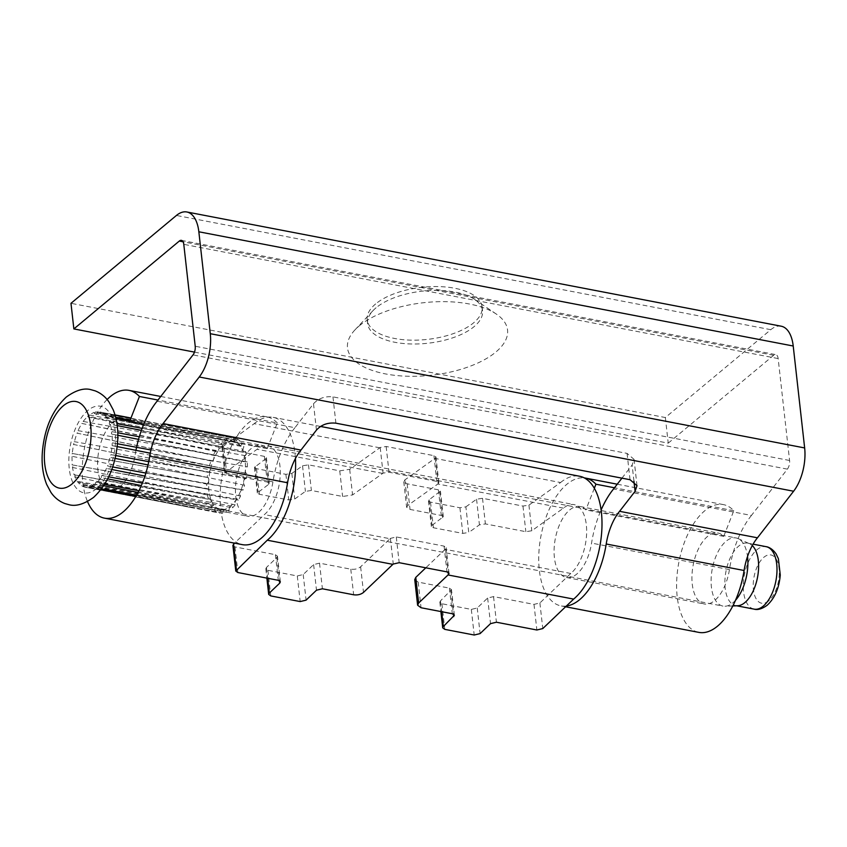 <?xml version="1.0" encoding="UTF-8"?>
<svg xmlns="http://www.w3.org/2000/svg" width="847" height="847" viewBox="0 0 847 847"><rect width="100%" height="100%" fill="white"/><g stroke="black" fill="none" stroke-linecap="round" stroke-linejoin="round"><path stroke-width="0.64" stroke-dasharray="4.24 3.18" d="M103.747 485.723L95.277 484.092A1.45 0.731 100.9 0 1 95.542 482.663A1.45 0.731 100.9 0 1 96.304 482.07A1.45 0.731 100.9 0 1 96.78 482.843L104.636 484.336M107.696 478.894L101.333 477.666L96.78 482.843M101.333 477.666C101.312 475.707 101.767 475.04 102.678 475.675L108.712 476.829M136.399 495.474L226.287 512.255A3.409 1.726 -79.1 0 0 225.111 509.523A3.409 1.726 -79.1 0 0 222.697 513.197A38.306 19.333 100.9 0 1 220.051 513.123A3.409 1.726 -79.1 0 0 219.002 509.333A3.409 1.726 -79.1 0 0 216.779 511.969A38.306 19.333 100.9 0 1 214.492 510.296A3.409 1.726 -79.1 0 0 213.751 505.511A3.409 1.726 -79.1 0 0 211.856 507.152A38.306 19.333 100.9 0 1 210.162 504.071A3.409 1.726 -79.1 0 0 211.03 500.566A3.409 1.726 -79.1 0 0 209.855 498.407A3.409 1.726 -79.1 0 0 208.426 499.243A38.306 19.333 100.9 0 1 207.494 495.04A3.409 1.726 -79.1 0 0 208.881 491.398A3.409 1.726 -79.1 0 0 207.706 488.73A3.409 1.726 -79.1 0 0 206.816 489.005A38.306 19.333 100.9 0 1 206.721 484.092A3.409 1.726 -79.1 0 0 208.637 480.62A3.409 1.726 -79.1 0 0 207.504 477.433A3.409 1.726 -79.1 0 0 207.176 477.433A38.306 19.333 100.9 0 1 207.949 472.298A3.409 1.726 -79.1 0 0 207.991 472.308A3.409 1.726 -79.1 0 0 210.289 469.503A3.409 1.726 -79.1 0 0 209.484 465.67A38.306 19.333 100.9 0 1 211.041 460.81A3.409 1.726 -79.1 0 0 211.559 461.117A3.409 1.726 -79.1 0 0 213.73 458.83A3.409 1.726 -79.1 0 0 213.518 454.871A38.306 19.333 100.9 0 1 215.699 450.763A3.409 1.726 -79.1 0 0 216.588 451.663A3.409 1.726 -79.1 0 0 218.579 449.852A3.409 1.726 -79.1 0 0 218.865 446.083A38.306 19.333 100.9 0 1 221.469 443.129A3.409 1.726 -79.1 0 0 222.56 444.866A3.409 1.726 -79.1 0 0 225.016 440.165A38.306 19.333 100.9 0 1 227.779 438.661A3.409 1.726 -79.1 0 0 228.923 441.382A3.409 1.726 -79.1 0 0 231.358 437.708A38.306 19.333 100.9 0 1 234.016 437.793A3.409 1.726 -79.1 0 0 235.021 441.573A3.409 1.726 -79.1 0 0 237.287 438.947A38.306 19.333 100.9 0 1 239.563 440.609A3.409 1.726 -79.1 0 0 240.283 445.395A3.409 1.726 -79.1 0 0 242.2 443.754A38.306 19.333 100.9 0 1 243.894 446.845A3.409 1.726 -79.1 0 0 243.036 450.318A3.409 1.726 -79.1 0 0 244.18 452.499A3.409 1.726 -79.1 0 0 245.641 451.673A38.306 19.333 100.9 0 1 246.572 455.877A3.409 1.726 -79.1 0 0 245.185 459.487A3.409 1.726 -79.1 0 0 246.329 462.176A3.409 1.726 -79.1 0 0 247.25 461.911A38.306 19.333 100.9 0 1 247.335 466.824A3.409 1.726 -79.1 0 0 245.429 470.265A3.409 1.726 -79.1 0 0 246.53 473.473A3.409 1.726 -79.1 0 0 246.879 473.473A38.306 19.333 100.9 0 1 246.117 478.619A3.409 1.726 -79.1 0 0 246.043 478.597A3.409 1.726 -79.1 0 0 243.767 481.445A3.409 1.726 -79.1 0 0 244.571 485.236A38.306 19.333 100.9 0 1 243.025 490.095A3.409 1.726 -79.1 0 0 242.475 489.788A3.409 1.726 -79.1 0 0 240.326 492.118A3.409 1.726 -79.1 0 0 240.548 496.046A38.306 19.333 100.9 0 1 238.367 500.154A3.409 1.726 -79.1 0 0 237.446 499.243L102.678 475.675L106.5 468.476C106.14 466.792 106.5 465.956 107.548 465.956L112.672 466.941M242.475 489.788L107.548 465.956L110.925 454.638L115.732 455.559M117.182 446.581L112.27 445.638L110.925 454.638L246.043 478.597M117.807 435.273L112.312 434.215L112.111 445.638L246.53 473.473M117.214 425.607L110.385 424.283L112.026 431.652C111.169 433.293 111.264 434.151 112.312 434.215L246.329 462.176M115.997 418.63L106.68 416.83L109.655 422.24C109.041 424.178 109.295 424.855 110.385 424.283L244.18 452.499M106.68 416.83L105.61 417.402L105.568 415.496L115.711 417.444M115.097 415.189L101.566 412.584L105.568 415.496M101.566 412.584L100.602 413.728L100.179 412.097L115.023 414.945L99.459 411.928L95.531 411.949L94.504 413.548L94.006 412.351L227.779 438.661M225.016 440.165L89.179 414.998L94.006 412.351M89.179 414.998C88.85 417.042 88.353 417.465 87.665 416.258L221.469 443.129M222.56 444.866L88.141 417.02L87.665 416.258L83.112 421.435C83.133 423.394 82.688 424.051 81.778 423.415L215.699 450.763M216.588 451.663L81.778 423.415L77.945 430.615C78.305 432.298 77.956 433.145 76.897 433.135L211.041 460.81M211.559 461.117L76.897 433.135L73.53 444.463L207.949 472.298M207.991 472.308L73.53 444.463L72.175 453.463L207.504 477.433M207.176 477.433L72.175 453.463L71.984 456.279L206.721 484.092M206.816 489.005L72.133 464.887L71.984 456.279M208.426 499.243L74.06 474.807L72.429 467.449C73.287 465.797 73.191 464.939 72.133 464.887L207.706 488.73M211.856 507.152L77.765 482.261L74.801 476.861C75.404 474.923 75.161 474.235 74.06 474.807L209.855 498.407M77.765 482.261L78.845 481.689L78.887 483.595L214.492 510.296M216.779 511.969L82.89 486.506L78.887 483.595M82.89 486.506L83.906 485.373L84.276 487.004L220.051 513.123M101.079 489.481L88.924 487.141L84.996 487.163L194.344 508.179M88.924 487.141L89.951 485.543L90.438 486.739L101.545 488.867M95.277 484.092L90.438 486.739M237.446 499.243A3.409 1.726 -79.1 0 0 235.477 501.085A3.409 1.726 -79.1 0 0 235.201 504.833A38.306 19.333 100.9 0 1 232.597 507.787A3.409 1.726 -79.1 0 0 231.464 506.04A3.409 1.726 -79.1 0 0 229.05 510.741A38.306 19.333 100.9 0 1 226.287 512.255M229.05 510.741L138.061 492.456M223.587 444.717A34.695 17.512 100.9 0 1 233.581 441.382A34.695 17.512 100.9 0 1 245.365 469.344A34.695 17.512 100.9 0 1 230.479 506.199A34.695 17.512 100.9 0 1 220.485 509.523A34.695 17.512 100.9 0 1 208.701 481.562A34.695 17.512 100.9 0 1 223.587 444.717M138.929 490.773L232.597 507.787M222.697 513.197L135.954 496.247M235.201 504.833L141.354 485.553M74.801 476.861L210.162 504.071M72.429 467.449L207.494 495.04M209.484 465.67L74.176 441.647M213.518 454.871L77.945 430.615M218.865 446.083L83.112 421.435M231.358 437.708L95.531 411.949M237.287 438.947L130.883 418.238M208.807 432.944L234.016 437.793M242.2 443.754L143.831 424.072M130.12 420.186L239.563 440.609M245.641 451.673L141.396 430.361M109.655 422.24L116.939 423.638M142.127 428.37L243.894 446.845M247.25 461.911L138.548 439.36M112.026 431.652L117.765 432.743M139.289 436.787L246.572 455.877M246.879 473.473L150.268 453.177M112.471 442.812L117.458 443.764M150.957 449.969L247.335 466.824M244.571 485.236L148.045 464.939M115.107 458.375L110.269 457.444M148.744 461.668L246.117 478.619M240.548 496.046L144.943 476.088M111.772 469.503L106.5 468.476M145.885 473.092L243.025 490.095M142.381 483.097L238.367 500.154M735.524 600.258A34.695 17.512 100.9 0 1 732.941 602.768A34.695 17.512 100.9 0 1 725 606.251A34.695 17.512 100.9 0 1 722.936 606.092A34.695 17.512 100.9 0 1 711.162 578.13A34.695 17.512 100.9 0 1 726.038 541.286A34.695 17.512 100.9 0 1 736.032 537.951A34.695 17.512 100.9 0 1 738.002 538.576A34.695 17.512 100.9 0 1 747.52 556.553M737.631 605.753A31.805 16.051 100.9 0 1 735.747 605.616A31.805 16.051 100.9 0 1 724.937 579.983A31.805 16.051 100.9 0 1 738.584 546.199A31.805 16.051 100.9 0 1 747.742 543.149A31.805 16.051 100.9 0 1 749.553 543.71A31.805 16.051 100.9 0 1 752.284 545.574M465.882 506.855L476.565 499.222L482.525 498.301L522.97 506.072L528.93 505.14L560.576 482.536L434.956 458.396L404.845 479.91L403.754 481.657L407.153 483.817L438.407 489.82L440.44 491.112L429.122 499.783L428.476 500.831L430.509 502.123L459.921 507.777L465.882 506.855L468.762 532.467L462.79 533.398L433.378 527.745L431.345 526.453L431.991 525.405L443.32 516.723L441.276 515.431L410.033 509.428L406.634 507.279L407.714 505.532L437.835 484.018A36.866 18.602 100.9 0 1 438.206 483.701L438.852 482.631L436.83 481.424L389.027 472.234L383.066 473.102A36.866 18.602 -79.1 0 0 382.685 473.409L352.564 494.934L342.622 496.48L311.378 490.466L305.407 491.398L294.735 499.021L288.774 499.952L259.362 494.299L257.319 493.007L268.647 484.336L269.293 483.288L267.26 481.996L226.816 474.214L224.783 472.922L257.065 449.27A36.866 18.602 100.9 0 1 267.694 445.734A36.866 18.602 100.9 0 1 280.209 475.442A36.866 18.602 100.9 0 1 264.402 514.595L234.503 543.139M379.805 447.798L254.195 423.659L221.903 447.311L223.947 448.603L264.38 456.374L266.424 457.666L265.778 458.714L254.449 467.396L256.493 468.687L285.905 474.331L291.866 473.409L302.538 465.786L308.499 464.855L339.753 470.858L349.695 469.312L379.805 447.798A65.78 33.202 100.9 0 1 380.187 447.491L386.147 446.485L433.939 455.665L435.972 456.957L435.337 458.089A65.78 33.202 -79.1 0 0 434.956 458.396M295.434 458.481A65.78 33.202 -79.1 0 0 273.147 417.338A65.78 33.202 -79.1 0 0 254.195 423.659M560.576 482.536A65.78 33.202 100.9 0 1 579.528 476.226M382.685 473.409L257.065 449.27M232.904 545.404L234.968 546.908L275.413 554.69L277.477 556.193L276.853 557.527L266.445 567.469L265.82 568.803L267.885 570.306L297.297 575.96L303.205 574.531L313.623 564.589L319.531 563.16L350.785 569.173C354.724 569.671 358.006 568.877 360.631 566.791L390.012 538.734L264.402 514.595M414.744 579.613L418.185 582.122L449.429 588.125L451.493 589.639L440.461 600.915L439.847 602.238L441.912 603.752L471.324 609.406L477.232 607.977L487.639 598.035L493.547 596.606L533.991 604.377L539.899 602.958L570.772 573.472A36.866 18.602 -79.1 0 0 586.59 534.319A36.866 18.602 -79.1 0 0 574.065 504.611A36.866 18.602 -79.1 0 0 563.446 508.158L531.8 530.762L525.839 531.683L485.395 523.912L479.434 524.844L468.762 532.467M563.446 508.158L437.835 484.018M390.012 538.734A36.866 18.602 -79.1 0 0 390.382 538.417L396.29 536.934L444.082 546.124L446.157 547.713L445.533 549.015A36.866 18.602 100.9 0 1 445.162 549.332L425.808 567.808M570.772 573.472L445.162 549.332M781.209 326.211A36.135 18.242 -79.1 0 0 770.802 329.684L665.35 417.539L70.979 303.311M375.634 303.935A57.829 26.193 173.6 0 0 367.196 319.806A57.829 26.193 173.6 0 0 410.414 340.123A57.829 26.193 173.6 0 0 473.674 322.781A57.829 26.193 173.6 0 0 482.123 306.91A57.829 26.193 173.6 0 0 438.894 286.593A57.829 26.193 173.6 0 0 375.634 303.935M665.35 417.539L668.23 443.15L194.482 352.108M668.23 443.15L773.671 355.295A7.231 3.653 100.9 0 1 775.757 354.607A7.231 3.653 100.9 0 1 778.149 358.567L789.584 460.482A7.231 3.653 100.9 0 1 787.382 469.143L751.427 515.452L613.556 488.952M359.266 325.851A80.518 36.463 -6.4 0 1 496.289 314.046A80.518 36.463 -6.4 0 1 495.791 352.087A80.518 36.463 -6.4 0 1 389.514 374.618A80.518 36.463 -6.4 0 1 354.957 329.896A80.518 36.463 -6.4 0 1 359.266 325.851M621.942 478.153L632.137 465.024L634.054 459.37L627.076 453.399L332.956 396.872C324.909 396.057 318.43 398.365 313.506 403.786L294.925 427.714L157.055 401.224M294.925 427.714A72.291 36.485 -79.1 0 0 272.935 481.869A36.146 18.242 100.9 0 1 247.779 516.247A36.146 18.242 100.9 0 1 236.684 477.316A36.146 18.242 100.9 0 1 261.427 445.257A36.146 18.242 100.9 0 1 267.218 448.656L129.347 422.155L129.686 421.298M135.965 450.286A72.291 36.485 -79.1 0 0 135.065 455.368A36.146 18.242 100.9 0 1 109.909 489.757A36.146 18.242 100.9 0 1 98.824 450.816A36.146 18.242 100.9 0 1 123.556 418.767A36.146 18.242 100.9 0 1 129.347 422.155M267.218 448.656L277.297 422.971L157.976 400.038M277.297 422.971A65.06 32.842 -79.1 0 0 266.879 416.862A65.06 32.842 -79.1 0 0 222.359 474.553A65.06 32.842 -79.1 0 0 242.327 544.642M107.114 399.53A65.06 32.842 -79.1 0 0 87.506 501.53M751.427 515.452A72.291 36.485 -79.1 0 0 729.436 569.597A36.146 18.242 100.9 0 1 704.281 603.985A36.146 18.242 100.9 0 1 693.185 565.044A36.146 18.242 100.9 0 1 717.928 532.996A36.146 18.242 100.9 0 1 723.719 536.384L733.798 510.709A65.06 32.842 -79.1 0 0 723.38 504.6A65.06 32.842 -79.1 0 0 678.86 562.292A65.06 32.842 -79.1 0 0 698.828 632.381M594.329 488.296L585.849 509.894A36.146 18.242 -79.1 0 0 580.057 506.495A36.146 18.242 -79.1 0 0 555.325 538.554A36.146 18.242 -79.1 0 0 566.41 577.485A36.146 18.242 -79.1 0 0 591.566 543.107A72.291 36.485 100.9 0 1 601.095 510.01M566.368 606.039A65.06 32.842 100.9 0 1 560.958 605.88A65.06 32.842 100.9 0 1 540.767 536.966A65.06 32.842 100.9 0 1 584.324 477.92M723.719 536.384L585.849 509.894M733.798 510.709L614.477 487.777M376.068 307.779A57.829 26.193 173.6 0 0 372.966 310.68A57.829 26.193 173.6 0 0 367.619 323.649A57.829 26.193 173.6 0 0 410.837 343.967A57.829 26.193 173.6 0 0 474.108 326.624A57.829 26.193 173.6 0 0 482.546 310.754A57.829 26.193 173.6 0 0 474.468 299.298A57.829 26.193 173.6 0 0 376.068 307.779M96.611 488.613A44.086 22.255 100.9 0 1 69.253 468.687A44.086 22.255 100.9 0 1 87.844 410.488A44.086 22.255 100.9 0 1 115.203 430.403A44.086 22.255 100.9 0 1 96.611 488.613M754.126 609.141A31.805 16.051 100.9 0 1 743.327 583.509A31.805 16.051 100.9 0 1 756.964 549.735A31.805 16.051 100.9 0 1 766.133 546.675M768.695 600.862A24.574 12.409 100.9 0 1 753.449 589.756A24.574 12.409 100.9 0 1 763.814 557.315A24.574 12.409 100.9 0 1 779.06 568.422A24.574 12.409 100.9 0 1 768.695 600.862M528.93 505.14L531.8 530.762M539.899 602.958L542.779 628.569M223.947 448.603L226.816 474.214M222.549 446.263L225.429 471.874M234.968 546.908L237.848 572.53M275.413 554.69L278.282 580.301M276.853 557.527L279.457 580.693M266.445 567.469L267.652 578.257M267.885 570.306L270.765 595.917M297.297 575.96L300.177 601.571M303.205 574.531L306.085 600.152M313.623 564.589L316.492 590.2M319.531 563.16L322.4 588.781M350.785 569.173L353.654 594.785M360.631 566.791L363.501 592.413M390.382 538.417L393.262 564.038M396.29 536.934L399.181 562.694M444.082 546.124L446.972 571.873M445.533 549.015L448.148 572.276M418.185 582.122L421.054 607.744M449.429 588.125L452.309 613.747M450.879 590.962L453.473 614.139M440.461 600.915L441.679 611.703M441.912 603.752L444.781 629.363M471.324 609.406L474.193 635.017M477.232 607.977L480.101 633.598M487.639 598.035L490.519 623.646M493.547 596.606L496.427 622.227M533.991 604.377L536.871 629.999M522.97 506.072L525.839 531.683M264.38 456.374L267.26 481.996M265.778 458.714L268.647 484.336M255.095 466.337L257.975 491.959M256.493 468.687L259.362 494.299M285.905 474.331L288.774 499.952M291.866 473.409L294.735 499.021M302.538 465.786L305.407 491.398M308.499 464.855L311.378 490.466M339.753 470.858L342.622 496.48M349.695 469.312L352.564 494.934M380.187 447.491L383.066 473.102M386.147 446.485L389.027 472.234M433.939 455.665L436.83 481.424M435.337 458.089L438.206 483.701M404.845 479.91L407.714 505.532M407.153 483.817L410.033 509.428M438.407 489.82L441.276 515.431M439.794 492.16L442.674 517.782M429.122 499.783L431.991 525.405M430.509 502.123L433.378 527.745M459.921 507.777L462.79 533.398M476.565 499.222L479.434 524.844M482.525 498.301L485.395 523.912M770.802 329.684L176.43 215.456M773.671 355.295L183.058 241.787M778.149 358.567L183.788 244.338M789.584 460.482L195.212 346.254M787.382 469.143L193.01 354.914M272.935 481.869L135.065 455.368M633.948 481.17L632.137 465.024M335.899 423.182L332.956 396.872M630.03 479.709L627.076 453.399M316.45 430.096L313.506 403.786M729.436 569.597L591.566 543.107M96.304 482.07L231.464 506.04M89.951 485.543L225.111 509.523M83.842 485.363L219.013 509.333M78.591 481.53L213.751 505.511M94.504 413.548L228.923 441.382M100.602 413.738L235.021 441.573M105.864 417.56L240.283 445.395M220.485 509.523L722.936 606.092M738.002 538.576L749.553 543.71M735.747 605.616L736.668 605.785M233.581 441.382L736.032 537.951M732.824 605.944L725 606.251M747.742 543.149L753.078 544.166M320.558 426.454L273.147 417.338M267.694 445.734L574.065 504.611M221.903 447.311L224.783 472.922M280.346 581.804L277.477 556.193M265.82 568.803L266.869 578.109M449.037 573.377L446.157 547.713M454.373 615.25L451.493 589.639M439.847 602.238L440.895 611.555M269.293 483.288L266.424 457.666M254.449 467.396L257.319 493.007M438.852 482.631L435.972 456.957M403.754 481.657L406.634 507.279M443.32 516.723L440.44 491.112M428.476 500.831L431.345 526.453M181.385 240.368L775.757 354.607M109.909 489.757L247.779 516.247M123.556 418.767L261.427 445.257M266.879 416.862L160.75 396.47M634.054 459.37L637.008 485.67M566.41 577.485L704.281 603.985M580.057 506.495L717.928 532.996M723.38 504.6L617.251 484.209M565.605 606.77L560.958 605.88M372.966 310.68L354.957 329.896M482.546 310.754L482.123 306.91M496.289 314.046L474.468 299.298M367.619 323.649L367.196 319.806"/><path stroke-width="1.27" d="M101.545 488.867L136.399 495.474M138.061 492.456L103.747 485.723M104.636 484.336L138.929 490.773M135.954 496.247L101.079 489.481M141.354 485.553L107.696 478.894M130.883 418.238L115.097 415.189M115.023 414.945L130.978 418.005L115.023 414.914M143.831 424.072L115.997 418.63M115.711 417.444L130.12 420.186M141.396 430.361L117.214 425.607M116.939 423.638L142.127 428.37M138.548 439.36L117.807 435.273M117.765 432.743L139.289 436.787M150.268 453.177L117.182 446.581M117.458 443.764L150.957 449.969M148.045 464.939L115.107 458.375M115.732 455.559L148.744 461.668M144.943 476.088L111.772 469.503M112.672 466.941L145.885 473.092M108.712 476.829L142.381 483.097M747.52 556.553A34.695 17.512 100.9 0 1 735.524 600.258M752.284 545.574A31.805 16.051 100.9 0 1 758.118 573.631A31.805 16.051 100.9 0 1 744.905 602.556A31.805 16.051 100.9 0 1 737.631 605.753L732.824 605.944M320.558 426.454L579.528 476.226A65.78 33.202 100.9 0 1 601.868 529.237A65.78 33.202 100.9 0 1 573.641 599.094L448.031 574.954A65.78 33.202 -79.1 0 0 448.412 574.637L449.037 573.377L446.972 571.873L399.181 562.694L393.262 564.038A65.78 33.202 100.9 0 1 392.881 564.356L363.501 592.413C360.886 594.499 357.603 595.293 353.654 594.785L322.4 588.781L316.492 590.2L306.085 600.152L300.177 601.571L270.765 595.917L268.7 594.414L269.314 593.08L279.732 583.138L280.346 581.804L278.282 580.301L237.848 572.53L235.784 571.026L267.271 540.206A65.78 33.202 -79.1 0 0 295.434 458.481M392.881 564.356L267.271 540.206M573.641 599.094L542.779 628.569L536.871 629.999L496.427 622.227L490.519 623.646L480.101 633.598L474.193 635.017L444.781 629.363L442.716 627.86L443.341 626.526L454.373 615.25L452.309 613.747L421.054 607.744L417.624 605.224L418.651 603.011L448.031 574.954M234.503 543.139L232.904 545.404L235.784 571.026M425.808 567.808L415.771 577.389L414.744 579.613L417.624 605.224M87.506 501.53A65.06 32.842 -79.1 0 0 104.456 518.142A65.06 32.842 -79.1 0 0 149.718 456.258A43.377 21.895 100.9 0 1 163.079 423.574L199.236 377A36.135 18.242 -79.1 0 0 210.278 333.697L198.844 231.782A36.135 18.242 -79.1 0 0 186.838 211.983A36.135 18.242 -79.1 0 0 176.43 215.456L70.979 303.311L73.858 328.922L179.299 241.067A7.231 3.653 100.9 0 1 181.385 240.368A7.231 3.653 100.9 0 1 183.788 244.338L195.212 346.254A7.231 3.653 100.9 0 1 193.01 354.914L157.055 401.224A72.291 36.485 -79.1 0 0 135.965 450.286M194.482 352.108L73.858 328.922M601.095 510.01A72.291 36.485 100.9 0 1 613.556 488.952L621.942 478.153M157.976 400.038L139.427 396.481A65.06 32.842 -79.1 0 0 129.019 390.372A65.06 32.842 -79.1 0 0 107.114 399.53M129.347 422.155L139.427 396.481M104.456 518.142L242.327 544.642A65.06 32.842 -79.1 0 0 287.588 482.758A43.377 21.895 100.9 0 1 300.95 450.075L163.079 423.574M300.95 450.075L316.45 430.096C321.373 424.665 327.863 422.367 335.899 423.182L630.03 479.709L637.008 485.67L635.081 491.334L619.581 511.313A43.377 21.895 -79.1 0 0 606.219 543.996A65.06 32.842 100.9 0 1 566.368 606.039M565.605 606.77L698.828 632.381A65.06 32.842 -79.1 0 0 744.09 570.497A43.377 21.895 100.9 0 1 757.451 537.803L619.581 511.313M757.451 537.803L793.607 491.228A36.135 18.242 -79.1 0 0 804.65 447.936L793.216 346.01A36.135 18.242 -79.1 0 0 781.209 326.211L186.838 211.983M584.324 477.92A65.06 32.842 100.9 0 1 585.521 478.1A65.06 32.842 100.9 0 1 595.928 484.209L594.329 488.296M614.477 487.777L595.928 484.209M72.101 483.902A44.086 22.255 100.9 0 1 44.743 463.976A44.086 22.255 100.9 0 1 63.334 405.777A44.086 22.255 100.9 0 1 90.693 425.702A44.086 22.255 100.9 0 1 72.101 483.902M753.078 544.166L766.133 546.675A31.805 16.051 100.9 0 1 776.932 572.307A31.805 16.051 100.9 0 1 763.285 606.092A31.805 16.051 100.9 0 1 754.126 609.141L736.668 605.785M233.528 544.07L236.398 569.692M279.457 580.693L279.732 583.138M267.652 578.257L269.314 593.08M448.148 572.276L448.412 574.637M415.771 577.389L418.651 603.011M453.473 614.139L453.748 616.584M441.679 611.703L443.341 626.526M183.058 241.787L179.299 241.067M287.588 482.758L149.718 456.258M793.607 491.228L199.236 377M804.65 447.936L210.278 333.697M793.216 346.01L198.844 231.782M635.081 491.334L633.948 481.17M744.09 570.497L606.219 543.996M68.925 504.685L64.743 503.51C58.983 501.212 54.367 497.475 50.884 492.298L46.691 484.473C42.922 474.871 41.471 464.145 42.35 452.287C44.393 428.466 52.387 410.043 66.331 397.021C75.828 390.192 84.054 387.746 91.021 389.694L95.203 390.869C100.952 393.177 105.568 396.915 109.051 402.081L113.254 409.916C117.024 419.519 118.464 430.244 117.595 442.092C115.541 465.914 107.548 484.336 93.604 497.358C84.118 504.198 75.881 506.633 68.925 504.685M766.133 546.675C766.884 546.717 771.702 547.543 776.127 553.959L778.382 558.692L780.267 575.018C779.113 588.125 774.761 598.194 767.191 605.234C762.12 608.887 757.758 610.189 754.126 609.141M266.869 578.109L268.7 594.414M440.895 611.555L442.716 627.86M160.75 396.47L129.019 390.372M617.251 484.209L585.521 478.1"/></g></svg>

